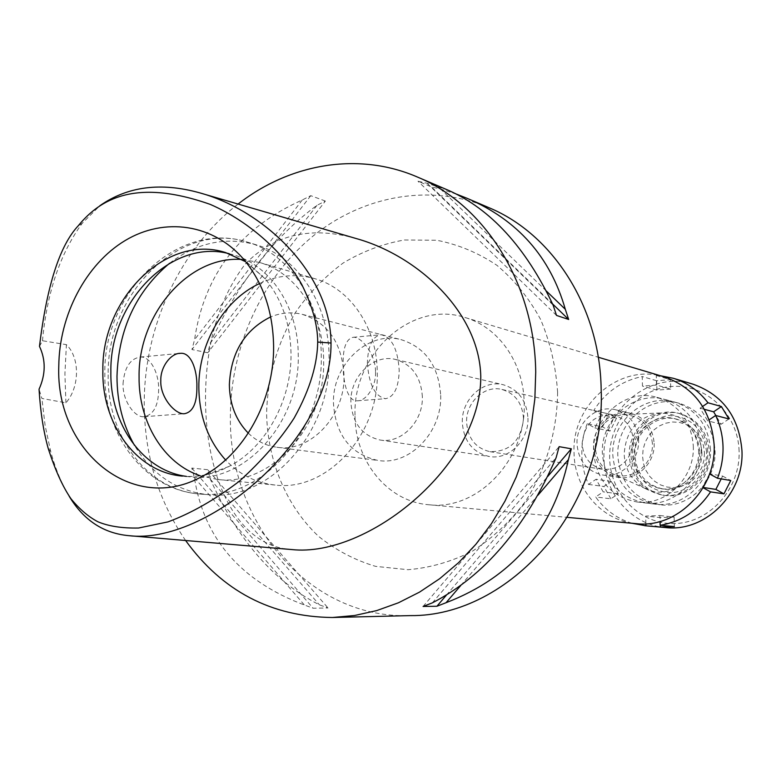 <?xml version="1.0" encoding="UTF-8"?>
<svg xmlns="http://www.w3.org/2000/svg" width="781" height="781" viewBox="0 0 781 781"><rect width="100%" height="100%" fill="white"/><g stroke="black" fill="none" stroke-linecap="round" stroke-linejoin="round"><path stroke-width="0.59" stroke-dasharray="3.9 2.93" d="M39.48 346.373L42.477 340.75L66.414 344.646C80.033 357.747 79.828 387.132 65.916 402.83L41.901 398.447L39.05 389.241M69.148 496.199C61.445 483.39 55.295 468.512 50.716 451.564L45.152 425.782L41.901 398.447M42.477 340.75C46.977 292.514 60.225 253.376 82.2 223.337L99.802 205.774M123.037 383.871C124.345 367.685 130.046 358.752 140.131 357.073C150.372 355.843 159.207 373.601 158.631 390.031C158.338 405.788 153.545 414.672 144.26 416.703C135.015 418.06 122.51 401.053 123.037 383.871M65.916 402.83L64.911 373.806L66.414 344.646M356.351 238.586C311.111 225.836 274.033 234.378 245.107 264.222C218.944 298.928 205.735 343.572 205.501 398.144C205.383 473.52 234.31 546.28 291.957 549.58M185.614 540.511C158.153 500.465 144.358 454.62 144.241 402.976C144.27 326.097 180.216 248.602 238.098 204.056M488.886 207.658C429.765 182.647 361.3 195.855 311.043 237.707C260.883 279.901 230.522 347.965 230.385 416.088C228.433 522.45 309.13 619.353 410.298 615.613M448.109 190.183L427.07 183.281L417.981 181.221L431.551 186.981L440.543 189.022L456.504 194.127M325.374 201.059L310.76 195.67L302.296 199.975C240.177 227.759 204.261 274.336 194.547 339.686L191.95 349.546L207.766 352.758L210.333 343.025C237.58 283.601 273.135 237.688 317.008 205.296L325.374 201.059L207.766 352.758M207.726 469.713L191.794 468.063L194.401 477.669C203.919 538.529 240.587 580.986 304.405 605.031L313.103 608.214L328.04 607.979L319.419 604.845C274.141 581.825 237.775 539.944 210.304 479.192L207.726 469.713L328.04 607.979M557.595 392.228C557.234 431.102 545.939 469.322 525.388 501.47C510.198 521.571 492.596 538.099 472.593 551.074C451.711 561.646 430.185 567.855 408.024 569.7L375.622 566.371C354.779 560.153 335.771 550.156 318.599 536.371C286.315 506.088 267.61 461.054 266.585 413.452C267.629 377.018 277.304 343.269 295.618 312.215C309.071 292.973 324.906 276.581 343.132 263.031C362.413 251.462 382.817 243.789 404.343 239.992L436.686 240.245C458.115 244.414 478.187 252.771 496.931 265.315C514.415 280.106 528.981 298.157 540.628 319.478C550.215 342.244 555.877 366.494 557.595 392.228M355.023 415.16C352.748 353.969 411.528 299.904 464.871 317.467C498.405 326.927 523.856 362.862 524.188 403.221C526.531 459.794 477.279 510.901 428.789 504.741C387.337 501.587 354.711 460.722 355.023 415.16M664.572 376.989C620.329 362.413 571.555 404.343 574.045 452.736C574.22 488.721 601.936 521.054 636.32 523.66M693.303 446.01C695.002 477.894 665.695 506.361 636.593 501.91C610.449 496.491 596.118 479.729 593.599 451.633C591.842 417.601 625.63 387.981 656.753 397.295C678.982 404.656 691.165 420.9 693.303 446.01M710.525 449.631C708.406 425.147 696.457 409.293 674.657 402.078C644.149 392.95 611.045 421.818 612.802 455.03C615.301 482.453 629.369 498.825 655.005 504.126C683.531 508.48 712.204 480.745 710.525 449.631M698.624 450.295C700.45 479.143 668.263 501.451 644.784 488.291C631.946 481.125 625.073 469.83 624.175 454.405C625.659 430.956 637.364 417.142 659.291 412.983C682.34 413.452 695.451 425.889 698.624 450.295M652.418 443.501C650.046 424.63 640.02 415.004 622.34 414.623C605.47 417.845 596.44 428.574 595.259 446.8C595.942 458.779 601.214 467.526 611.084 473.042C629.125 483.146 653.756 465.788 652.418 443.501M654.146 443.403C655.161 463.143 636.788 480.686 618.855 477.416C603.469 473.842 595.044 463.67 593.58 446.898C592.545 426.387 612.519 408.424 631.185 413.442C645.165 417.718 652.818 427.705 654.146 443.403M638.594 440.24C637.247 424.21 629.476 414.028 615.262 409.683C596.284 404.578 575.978 422.921 577.013 443.862C578.487 460.985 587.039 471.363 602.678 474.994C620.915 478.323 639.61 460.399 638.594 440.24M633.342 440.552C631.36 460.038 621.344 469.664 603.303 469.43C590.387 466.355 583.319 457.734 582.109 443.559C584.364 423.322 594.917 413.832 613.768 415.072C625.688 418.645 632.22 427.139 633.342 440.552M523.504 418.44C522.343 403.103 515.138 393.439 501.919 389.446C484.474 384.867 465.779 402.4 466.608 422.228C467.848 438.405 475.629 448.226 489.931 451.672C509.983 451.848 521.171 440.767 523.504 418.44M527.956 418.147C528.922 440.328 508.792 460.136 489.375 456.524C472.769 452.599 463.748 441.255 462.303 422.511C461.346 399.589 483.019 379.332 503.208 384.73C518.359 389.377 526.619 400.516 527.956 418.147M422.365 396.748C421.008 376.979 412.085 364.551 395.606 359.465C373.669 353.578 350.005 376.422 350.894 402.069C352.329 423.038 362.062 435.691 380.093 440.015C401.19 443.959 423.273 421.633 422.365 396.748M440.689 395.391C442.066 432.401 409.527 465.72 378.199 460.487C350.562 454.317 335.654 435.281 333.467 403.367C332.14 364.62 368.241 330.148 401.454 339.755C425.596 347.643 438.678 366.182 440.689 395.391M248.309 433.143C256.451 441.031 265.921 445.726 276.738 447.24C310.194 452.882 345.29 416.039 344.021 375.28C342.019 343.132 328.127 322.826 302.335 314.362C291.733 311.746 281.189 312.595 270.704 316.891M259.536 283.542C277.753 275.107 296.175 273.477 314.811 278.661C350.347 288.443 377.262 327.844 377.262 372.547C379.283 435.144 326.233 491.932 275.058 485.03C255.836 482.912 239.328 474.555 225.553 459.96M375.524 372.166C376.217 386.761 365.85 401.18 357.571 400.78C348.141 402.205 342.966 383.168 343.171 365.127C342.761 348.209 346.071 338.934 353.11 337.304C361.056 336.142 375.964 354.408 375.524 372.166M200.248 475.766L217.45 479.475C270.333 486.68 325.54 426.777 323.646 360.881C323.783 313.835 295.999 272.501 259.263 262.406L241.925 259.468M367.392 363.067C368.905 384.574 374.958 396.455 385.55 398.691C394.161 396.982 398.71 387.493 399.198 370.214C397.763 348.961 391.701 337.119 381.021 334.717C372.517 336.26 367.978 345.71 367.392 363.067M169.614 263.226C196.832 242.559 225.719 236.428 256.275 244.834C297.815 256.871 329.201 304.024 329.084 357.776C331.251 433.309 268.479 502.095 208.136 494.676C176.652 491.132 152.11 474.711 134.517 445.414M229.243 253.727L232.992 254.723C270.265 264.954 298.449 307.187 298.244 355.355C300.08 422.814 243.867 484.191 190.203 476.859L186.347 476.381M190.203 476.859L182.461 476.107C198.257 477.562 213.779 474.34 229.028 466.433C265.364 447.884 291.684 400.643 291.02 353.783C290.473 323.978 281.863 298.986 265.169 278.827L245.712 261.742M194.401 477.669L304.405 605.031M191.794 468.063L313.103 608.214M210.304 479.192L319.419 604.845M432.332 602.873L556.131 457.637M423.087 606.456L559.128 446.654M446.341 595.2L547.735 476.449M460.702 585.574L537.953 495.222M553.114 305.088L427.07 183.281M556.502 315.417L417.981 181.221M552.587 303.936L431.551 186.981M546.3 290.971L440.543 189.022M302.296 199.975L194.547 339.686M310.76 195.67L191.95 349.546M317.008 205.296L210.333 343.025M702.675 406.413L700.088 408.18L707.703 420.861L709.265 419.797M670.723 389.104L656.899 390.1L656.655 380.728L670.479 379.712L670.723 389.104L656.518 385.072L656.274 375.495L660.404 375.749M656.518 385.072L642.47 386.097L642.226 376.549C621.676 380.786 605.509 392.091 593.745 410.474L608.936 413.959L616.541 418.108L601.458 414.701L593.745 410.474M631.985 523.27C617.058 518.672 604.953 509.905 595.649 496.96L603.186 491.845L596.02 479.28L588.513 484.415C584.315 474.916 582.089 464.89 581.835 454.327C581.65 443.774 583.436 433.553 587.205 423.683L594.888 427.929L601.458 414.701M645.887 523.836L645.702 516.095L659.867 515.548L660.023 521.503M709.568 473.921L702.324 487.324L703.125 487.764M701.162 447.659C699.034 422.833 686.948 406.774 664.924 399.472C634.074 390.256 600.599 419.524 602.356 453.185C604.865 480.969 619.079 497.556 644.989 502.925C673.827 507.328 702.851 479.192 701.162 447.659M721.205 478.89L722.64 476.078L709.216 473.735M722.64 476.078L730.762 480.51M610.879 498.795L603.85 486.485L611.24 481.457L618.298 493.777L610.879 498.795L595.649 496.96M588.513 484.415L603.85 486.485M693.196 384.242C649.577 369.794 601.458 410.728 603.996 458.125C604.221 493.367 631.673 525.047 665.588 527.565M703.29 487.471L702.324 487.324M616.541 418.108L610.078 431.083L602.502 426.904L587.205 423.683M602.502 426.904L608.936 413.959M656.655 380.728L642.226 376.549M656.274 375.495L670.479 379.712M728.927 418.958L721.117 424.239L715.855 415.521M721.117 424.239L707.703 420.861M704.413 409.342L700.088 408.18M656.899 390.1L642.47 386.097M610.078 431.083L594.888 427.929M739.099 451.145C738.191 413.735 705.897 383.608 671.465 386.488C637.023 388.821 608.604 422.257 609.649 458.193C610.195 494.148 640.313 524.939 675.106 523.514C709.909 522.635 740.515 488.525 739.099 451.145M704.511 453.029L703.925 460.429L701.797 467.546L698.234 473.999L693.411 479.475L687.583 483.693L681.052 486.446L674.149 487.588L667.238 487.08L660.648 484.952L654.712 481.33L649.724 476.381L645.926 470.377L643.495 463.602L642.558 456.397L643.144 449.124L645.223 442.114L648.708 435.739L653.414 430.292L659.135 426.055L665.568 423.243L672.412 421.994L679.324 422.375L685.962 424.395L691.976 427.939L697.082 432.85L700.987 438.873L703.515 445.717L704.511 453.029M706.59 452.053C703.486 428.72 690.892 416.556 668.809 415.551C647.088 419.407 635.402 432.899 633.752 456.036C636.515 478.978 648.884 491.21 670.85 492.743C690.394 492.059 707.342 472.925 706.59 452.053M709.392 451.896C710.749 476.937 687.446 499.196 664.416 495.369C644.169 490.956 633.049 477.894 631.058 456.182C629.652 429.765 655.835 406.784 680.153 413.696C697.911 419.358 707.654 432.088 709.392 451.896M707.732 451.555C705.995 431.698 696.232 418.938 678.435 413.266C654.078 406.335 627.836 429.374 629.242 455.85C631.233 477.621 642.372 490.712 662.669 495.134C685.738 498.971 709.089 476.654 707.732 451.555M701.846 451.877C703.017 473.374 682.916 492.46 663.147 489.004C646.004 485.138 636.583 473.989 634.904 455.548C633.703 433.045 655.903 413.432 676.61 419.143C691.937 423.907 700.352 434.822 701.846 451.877M699.659 451.428C698.165 434.324 689.73 423.37 674.354 418.596C653.599 412.876 631.351 432.547 632.551 455.118C634.231 473.618 643.671 484.796 660.863 488.672C680.671 492.137 700.83 472.993 699.659 451.428M715.025 450.588C716.704 481.486 688.198 509.027 659.818 504.702C634.318 499.43 620.319 483.166 617.83 455.928C616.072 422.921 649.001 394.259 679.353 403.328C701.026 410.503 712.916 426.25 715.025 450.588M611.24 481.457L596.02 479.28M618.298 493.777L603.186 491.845M660.365 525.301L660.17 517.578L645.702 516.095M659.867 515.548L674.12 517.042L660.17 517.578M674.12 517.042L674.374 526.589M108.188 374.851C106.938 435.788 147.131 490.429 199.682 493.982C260.288 501.441 323.422 432.127 321.264 356.038C321.421 301.905 289.897 254.421 248.153 242.344C180.86 219.617 106.46 293.256 108.188 374.851M48.1 448.05L50.716 451.564M82.2 223.337L78.285 225.729M467.106 198.325L468.561 198.95M428.789 504.741L567.416 517.383M464.871 317.467L598.266 357.229M656.753 397.295L674.657 402.078M636.593 501.91L655.005 504.126M622.34 414.623L659.291 412.983M611.084 473.042L644.784 488.291M615.262 409.683L631.185 413.442M602.678 474.994L618.855 477.416M501.919 389.446L613.768 415.072M489.931 451.672L603.303 469.43M395.606 359.465L503.208 384.73M380.093 440.015L489.375 456.524M302.335 314.362L401.454 339.755M276.738 447.24L378.199 460.487M217.45 479.475L275.058 485.03M357.571 400.78L385.55 398.691M353.11 337.304L381.021 334.717M259.263 262.406L314.811 278.661M140.131 357.073L178.956 353.471M144.26 416.703L184.599 413.686M256.275 244.834L248.153 242.344C177.931 219.031 102.907 292.836 104.849 373.787C103.541 434.5 144.797 490.175 199.682 493.982L208.136 494.676M225.533 252.536L232.992 254.723M265.169 278.827L243.984 259.653M229.028 466.433L202.23 476.361M678.435 413.266L680.153 413.696M662.669 495.134L664.416 495.369M674.354 418.596L676.61 419.143M660.863 488.672L663.147 489.004M664.924 399.472L679.353 403.328M644.989 502.925L659.818 504.702"/><path stroke-width="1.17" d="M317.701 342.058C317.369 362.657 311.121 387.503 294.154 418.05C280.32 439.537 262.035 460.614 239.279 481.291C214.824 499.82 191.062 513.351 167.983 521.893L138.559 528.024C122.187 528.346 108.618 526.257 97.85 521.757C88.351 516.719 79.418 509.075 71.042 498.844C62.607 486.543 54.963 469.615 48.1 448.05C43.404 431.092 40.387 411.489 39.05 389.241C45.737 374.314 45.884 360.021 39.48 346.373C46.831 285.661 59.766 245.439 78.285 225.729C100.007 199.243 135.298 177.97 210.304 204.417C251.345 222.253 286.08 255.729 301.896 284.753C312.41 306.074 317.682 325.169 317.701 342.058L331.027 343.044C331.993 439.01 207.18 545.392 128.543 535.639C103.287 533.247 83.489 520.097 69.148 496.199M58.79 365.977C55.324 450.832 132.721 515.343 202.23 476.361C243.906 455.069 274.316 400.36 273.604 346.129C272.999 311.639 263.119 282.81 243.984 259.653C213.359 223.688 164.4 216.933 125.155 240.538C85.842 264.173 59.288 315.016 58.79 365.977M99.802 205.774C127.508 186.356 160.769 182.041 199.585 192.809C264.759 210.499 330.685 274.238 331.027 343.044M128.543 535.639L291.957 549.58C367.382 557.722 481.262 466.003 480.774 376.452C479.349 311.912 417.357 255.533 356.351 238.586L199.585 192.809M238.098 204.056C289.81 163.58 358.333 151.494 417.298 176.984C484.689 204.778 534.712 283.396 535.717 372.127L534.858 398.896L531.285 425.567L525.037 451.76L516.221 477.074L504.975 501.148L491.464 523.651L475.912 544.25L458.564 562.681L439.674 578.701L419.534 592.115L398.437 602.786L376.686 610.596L354.584 615.506L332.433 617.498C271.28 616.844 222.341 591.178 185.614 540.511M332.433 617.498L410.298 615.613C509.837 616.834 606.31 507.523 601.155 389.045C599.915 307.099 552.684 234.017 488.886 207.658L468.561 198.95M417.298 176.984L448.109 190.183C490.741 209.035 525.74 247.333 553.114 305.088L556.502 315.417L568.666 319.468L565.307 309.296C550.332 256.92 517.598 219.93 467.106 198.315L456.504 194.127M436.911 606.251L423.087 606.456L432.332 602.873C484.376 575.958 525.642 527.546 556.131 457.637L559.128 446.654L571.341 448.802L568.392 459.628C553.251 529.391 512.473 577.091 446.049 602.717L436.911 606.251L446.341 595.2M567.416 517.383L636.32 523.66C676.571 528.639 716.489 488.994 714.137 444.828C711.227 410.406 694.709 387.796 664.572 376.989L598.266 357.229M270.704 316.891C244.707 329.826 230.922 352.436 229.36 384.701C229.673 404.363 235.989 420.51 248.309 433.143M225.553 459.96C208.068 440.396 199.165 416.146 198.833 387.22C198.491 343.65 223.708 300.031 259.536 283.542M241.925 259.468C188.328 255.446 138.071 314.509 139.077 376.911C138.481 421.945 163.58 463.66 200.248 475.766M160.798 380.659C159.988 397.509 175.569 415.033 184.599 413.686C192.936 411.987 197.037 403.045 196.89 386.878C197.359 370.301 191.052 351.938 180.255 353.344C171.351 353.041 160.32 366.465 160.798 380.659M134.517 445.414C122.832 424.844 116.984 401.825 116.994 376.344C118.507 329.191 136.05 291.479 169.614 263.226M186.347 476.381C142.513 470.523 109.906 423.81 110.873 372.039C109.516 302.12 171.185 238.205 229.243 253.727M245.712 261.742L225.533 252.536C166.49 233.412 101.403 298.557 102.867 370.663C101.774 424.366 136.695 472.407 182.461 476.107M547.735 476.449L571.341 448.802M446.049 602.717L460.702 585.574M537.953 495.222L568.392 459.628M568.666 319.468L552.587 303.936M565.307 309.296L546.3 290.971M709.265 419.797L715.65 415.463C720.199 425.157 722.65 435.476 723.011 446.439C723.304 457.412 721.459 468.014 717.475 478.255L709.568 473.921M660.404 375.749L673.163 378.238C687.143 382.544 698.751 390.725 707.996 402.781L702.675 406.413M645.887 523.836L645.936 525.798L631.985 523.27M660.023 521.503L660.121 525.281C681.169 521.835 697.98 510.696 710.554 491.874L723.958 493.856L715.865 489.394L721.205 478.89M703.125 487.764L710.554 491.874M723.958 493.856L730.762 480.51L717.475 478.255M645.936 525.798L660.414 527.087L674.374 526.589L660.121 525.281M644.755 525.701L665.588 527.565C705.194 532.369 744.322 493.709 741.95 450.598C739.06 417.015 722.806 394.893 693.196 384.242L673.163 378.238M715.865 489.394L703.29 487.471M715.65 415.463L728.927 418.958L721.39 406.52L707.996 402.781M715.855 415.521L713.619 411.802L721.39 406.52M713.619 411.802L704.413 409.342M660.414 527.087L660.365 525.301M178.956 353.471L180.255 353.344"/></g></svg>
